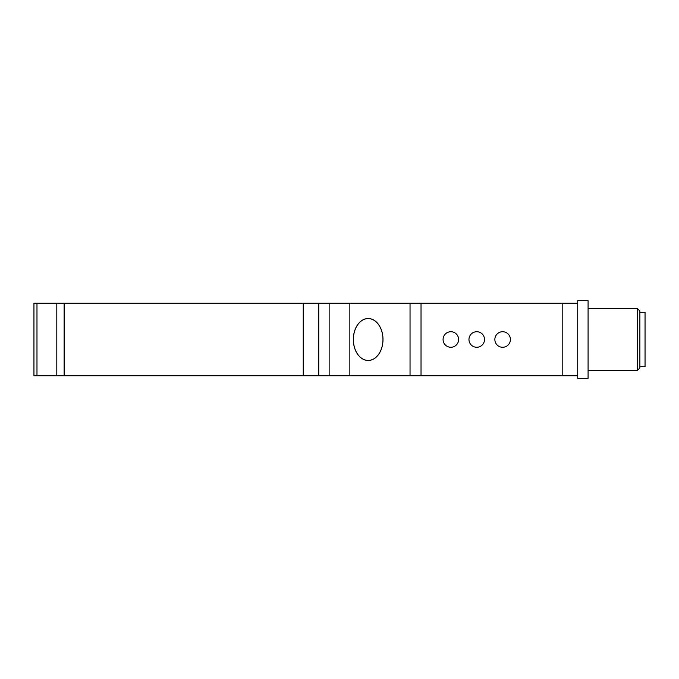<?xml version="1.0" encoding="UTF-8"?>
<svg xmlns="http://www.w3.org/2000/svg" width="679" height="679" viewBox="0 0 679 679"><rect width="100%" height="100%" fill="white"/><g stroke="black" fill="none" stroke-linecap="round" stroke-linejoin="round"><path stroke-width="1.02" d="M329.145 303.25L303.25 303.25L303.25 375.75L349.855 375.75L349.855 303.25L329.145 303.25L329.145 375.75M421.031 303.25L562.187 303.25L562.187 375.75L421.031 375.75L421.031 303.25L349.855 303.25M562.187 375.75L577.727 375.75L577.727 303.25L562.187 303.25M36.98 303.25L33.95 303.25L33.95 375.75L36.98 375.75L36.98 303.25L56.807 303.25L56.807 375.75L36.98 375.75M303.25 375.75L64.132 375.75L64.132 303.25L56.807 303.25M64.132 303.25L303.25 303.25M458.614 339.5A7.766 7.766 0 0 1 446.96 346.231A7.766 7.766 0 0 1 446.96 332.769A7.766 7.766 0 0 1 458.614 339.5M484.509 339.5A7.766 7.766 0 0 1 472.856 346.231A7.766 7.766 0 0 1 472.856 332.769A7.766 7.766 0 0 1 484.509 339.5M510.404 339.5A7.766 7.766 0 0 1 498.751 346.231A7.766 7.766 0 0 1 498.751 332.769A7.766 7.766 0 0 1 510.404 339.5M353.335 339.5A20.973 14.828 -90 0 1 368.171 318.527A20.973 14.828 -90 0 1 382.998 339.5A20.973 14.828 -90 0 1 368.171 360.473A20.973 14.828 -90 0 1 353.335 339.5M410.04 303.25L410.04 375.75L349.855 375.75M410.04 375.75L421.031 375.75M318.782 303.25L318.782 375.75M56.807 375.75L64.132 375.75M382.964 339.5A20.922 14.794 90 0 0 368.171 318.578A20.922 14.794 90 0 0 353.377 339.5A20.922 14.794 90 0 0 368.171 360.422A20.922 14.794 90 0 0 382.964 339.5M577.727 375.75L577.727 300.661L588.082 300.661L588.082 378.339L577.727 378.339L577.727 375.75M637.284 370.573L639.873 367.984L639.873 311.016L637.284 308.427L637.284 370.573L588.082 370.573M639.873 366.685L645.05 366.685L645.05 312.315L639.873 312.315M367.127 360.422L368.171 360.422M367.127 318.578L368.171 318.578M588.082 308.427L637.284 308.427"/></g></svg>
